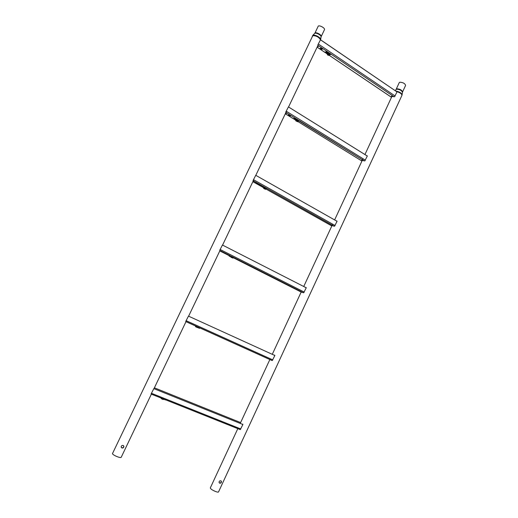 <?xml version="1.0" encoding="UTF-8"?>
<svg xmlns="http://www.w3.org/2000/svg" width="518" height="518" viewBox="0 0 518 518"><rect width="100%" height="100%" fill="white"/><g stroke="black" fill="none" stroke-linecap="round" stroke-linejoin="round"><path stroke-width="0.78" d="M221.18 481.008L221.296 481.293C221.264 482.472 220.694 483.048 219.587 483.022L219.244 482.815M220.869 480.827L221.471 481.5C221.445 482.685 220.875 483.262 219.761 483.229L219.088 482.472C219.062 481.222 219.658 480.678 220.869 480.827M402.57 91.939L405.6 85.399C404.946 83.463 403.023 82.407 399.825 82.22L399.255 82.615L396.225 89.154L396.788 88.772C399.974 88.986 401.903 90.041 402.57 91.939L402.486 92.185M396.814 91.602C400.168 92.683 401.864 93.959 401.91 95.422L218.544 491.886C218.305 492.974 211.784 490.203 210.561 488.487L210.34 487.865L237.82 428.613M123.698 445.862L123.789 446.251C123.627 447.41 122.98 447.934 121.847 447.824L121.283 447.39M123.174 445.48L123.906 446.445C123.744 447.61 123.096 448.128 121.963 448.012L121.167 446.943C121.322 445.758 121.989 445.273 123.174 445.48M321.192 36.558L324.469 29.694C325.356 28.302 319.923 25.091 318.298 26.042L315.002 32.919C316.615 31.999 322.06 35.205 321.192 36.558L321.102 36.791M151.373 394.14L121.231 457.226C120.914 458.521 113.157 455.4 112.438 453.684L312.969 35.315C314.912 34.207 321.536 38.054 320.597 39.737M161.24 398.64L163.222 399.553M161.661 398.245L163.83 399.113M163.558 399.151L165.456 399.941M166.556 400.194L239.808 429.441M163.028 398.789L240.281 429.597L242.897 424.495L153.833 388.63L151.062 394.017L164.879 399.527M151.23 394.12L162.866 398.724M242.741 424.106L242.897 424.495M195.506 326.677L197.455 327.596L197.785 327.201L195.642 326.075L197.792 327.195M196.16 326.204L199.365 327.706M197.552 327.48L199.482 328.367M272.267 360.554L274.87 355.503L188.474 316.122L185.722 321.458M185.871 321.613L197.993 327.085M274.669 355.108L274.87 355.503M219.846 250.803L231.462 256.507M230.426 256.643L229.105 256.093L230.426 256.643M232.252 257.809L230.937 257.258L232.252 257.809M229.228 255.445L303.205 292.683L301.165 292.048L233.249 257.711M224.65 253.198L222.753 252.253L224.663 253.172M223.413 252.467L225.071 253.289L223.433 252.421M303.678 292.793L306.255 287.788L222.436 245.027L219.716 250.311M229.215 255.497L228.36 255.154L229.183 255.672M306.041 287.406L306.255 287.788M252.991 181.429L253.788 181.598L253.153 180.782L264.335 187.361M263.416 187.322L263.804 187.807L262.069 186.856L263.416 187.322M263.552 187.399L262.626 186.953M265.048 188.85L265.43 189.329L263.701 188.39L265.048 188.85M265.184 188.928L264.238 188.474M262.166 186.318L263.034 186.292L334.026 226.178L331.501 225.362L331.831 225.939M257.666 183.955L255.821 182.958L257.699 183.89M256.533 183.055L258.145 183.922L256.578 182.945M334.511 226.262L337.063 221.303L255.75 175.304L253.056 180.529M262.147 186.435L261.221 186.15L262.063 186.875L262.153 186.402M255.879 175.162L285.904 112.523M336.842 220.94L337.063 221.303M285.502 113.371L286.337 113.436L285.832 112.387L296.879 119.211L296.581 119.528M295.778 119.308L296.27 119.891L294.399 118.939L295.778 119.308M295.189 119.328L295.875 119.509L295.189 119.328M297.222 121.186L297.708 121.762L295.836 120.856L297.222 121.186M296.626 121.206L297.313 121.387L296.626 121.206M294.483 118.499L294.47 118.078L295.266 118.208L298.135 119.988L297.274 119.813C297.274 120.364 297.934 120.772 299.249 121.031L364.296 160.878L361.706 160.25L361.94 161.02M290.061 116.032L288.261 114.977L290.112 115.928M289.018 114.957L290.598 115.87L289.096 114.795M362.03 160.191L362.153 160.561M286.163 113.008L285.729 112.885M299.216 120.649L364.296 160.878M364.782 160.936L367.314 156.028L288.422 106.909L285.755 112.089M294.451 118.68L293.46 118.454L293.479 118.816L295.234 119.677M295.927 120.383L294.58 119.496M367.087 155.685L367.314 156.028M317.404 46.588L318.279 46.562L317.89 45.28L328.606 52.525L328.218 52.965M327.538 52.571L327.991 53.224L326.593 52.946L326.126 52.305L327.538 52.571M326.884 52.726L327.583 52.868L326.884 52.726M328.794 54.791L329.247 55.439L327.849 55.154L327.389 54.526L328.794 54.791M328.147 54.947L328.839 55.083L328.147 54.947M326.185 51.968L326.217 51.405L327.007 51.444L329.824 53.348L328.936 53.237C328.859 53.95 329.5 54.377 330.853 54.532L330.892 54.073L329.824 53.348L394.023 96.749L391.375 96.303L391.517 97.267M321.853 49.378L320.098 48.271L321.918 49.242M320.895 48.148L322.436 49.093L321.005 47.921M391.614 96.186L391.725 96.814M318.214 46.219L317.631 46.115M394.515 96.788L397.021 91.919L320.48 39.808L317.838 44.937M326.146 52.195L325.103 52.02L325.071 52.486L327.136 53.224M327.447 54.183L326.139 53.205M320.512 39.756L397.021 91.919M402.097 94.664L402.447 92.359C401.703 90.43 399.734 89.361 396.542 89.161L395.156 90.475M395.979 91.032C399.65 91.828 401.677 93.13 402.059 94.936L401.91 95.422M320.655 39.413L321.056 36.998C321.833 35.587 316.356 32.401 314.737 33.327L312.775 35.425M320.493 39.756C318.712 36.946 316.116 35.606 312.697 35.723L312.257 36.124M163.513 399.061L161.344 398.115M151.58 393.343L240.825 428.975M240.617 422.584L154.396 387.807M199.812 327.972L197.831 327.078M200.576 328.257L271.801 360.424M186.266 320.739L272.837 359.9M231.293 256.624L229.196 255.607M233.178 257.796L231.216 256.805M231.371 256.617L233.424 257.711L232.86 258.165M228.483 255.303L219.794 250.906M220.273 249.553L304.254 292.1M264.206 187.438L262.173 186.124L264.484 187.238L263.979 187.775M265.831 188.966L263.785 187.937M264.102 187.633L265.961 188.889M261.292 186.409L252.862 181.689M331.824 225.952L265.876 188.979M262.697 186.137L262.289 185.91M267.126 188.694L266.725 188.468M253.626 179.746L335.101 225.544M253.431 181.112L253.237 181.514M296.497 119.567L296.037 118.868L294.477 118.512M297.934 121.439L297.481 120.752L295.927 120.396M295.83 120.267L295.914 119.969C297.455 120.28 298.226 120.752 298.226 121.393L298.018 121.4M293.479 118.816L285.308 113.779M361.933 161.046L297.895 121.542M286.344 111.266L365.384 160.185M285.981 112.963L285.755 113.442M327.512 52.92L327.972 52.998M328.185 52.965L327.797 52.13L326.198 51.91M328.775 55.135L329.221 55.206M329.435 55.173L329.053 54.351L327.46 54.131M327.35 54.027L327.48 53.626C329.066 53.814 329.817 54.312 329.726 55.141L329.247 55.439M325.071 52.486L317.139 47.138M391.504 97.293L329.318 55.355M318.44 44.088L395.124 96.005M317.884 46.18L317.657 46.652M240.365 423.135L269.878 359.505M272.397 354.072L301.262 291.848M303.839 286.286L332.057 225.447M332.278 224.98L332.653 224.164M334.712 219.736L362.302 160.25M362.522 159.777L363.008 158.722M365.015 154.396L392.003 96.218M154.118 388.383L186.014 321.62M188.74 315.922L219.975 250.524M222.682 244.865L253.244 180.892M253.263 180.847L253.755 179.817M285.936 112.451L286.467 111.344M288.63 106.812L317.948 45.448M163.202 399.579L163.539 399.171L161.571 398.206M161.234 398.666L161.331 398.154M199.475 328.373L199.844 327.933M185.742 321.497L196.775 326.482M197.649 326.877L272.177 360.547M195.5 326.683L195.597 326.172M231.041 257.006L231.468 256.501L229.247 255.419L229.105 256.093M231.358 256.637L233.288 257.66M219.755 250.414L230.206 255.698M231.41 256.313L303.47 292.767M233.883 257.621L232.491 256.96M229.189 255.633L228.736 255.309M262.645 187.043L262.153 187.011M265.604 189.303L266.11 188.759L264.089 187.645M264.277 188.571L263.791 188.539M266.725 188.364L265.481 187.769M253.114 180.717L263.034 186.292M264.471 187.095L266.123 188.021M266.815 188.41L334.181 226.224M262.069 186.849L261.7 186.26M265.099 188.966L265.43 189.329M263.468 187.438L263.701 188.39M296.29 119.865L296.898 119.347L294.483 118.091L294.399 118.939M294.93 119.062L294.392 118.972M297.727 121.736L298.336 121.225L295.933 119.975L295.849 120.823M296.374 120.947L295.836 120.856M298.918 120.403L299.197 120.998L297.235 120.014L297.869 119.891M285.826 112.374L295.266 118.208M296.866 119.198L298.18 120.008M295.195 119.658L293.428 118.648L294.056 118.531M297.306 121.4L297.708 121.762M295.869 119.522L296.27 119.891M326.703 52.363L326.223 52.208M327.965 54.584L327.486 54.429M326.146 52.221L325.796 52.065M330.529 53.723L329.629 53.283M391.491 97.319L329.299 55.374M327.382 54.079L326.01 53.153M325.136 52.564L317.126 47.164M328.846 55.018L329.26 55.303M327.389 54.526L327.454 54.157M327.59 52.804L328.004 53.089M326.126 52.305L326.191 51.936"/></g></svg>
